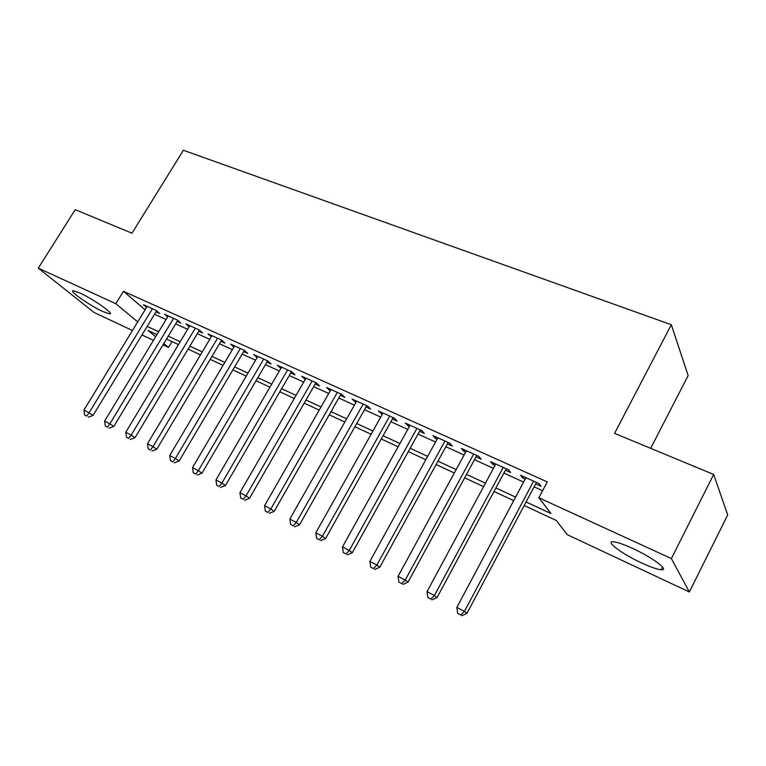 <?xml version="1.0" encoding="UTF-8"?>
<svg xmlns="http://www.w3.org/2000/svg" width="766" height="766" viewBox="0 0 766 766"><rect width="100%" height="100%" fill="white"/><g stroke="black" fill="none" stroke-linecap="round" stroke-linejoin="round"><path stroke-width="1.15" d="M79.846 292.976C93.232 298.999 115.197 314.5 109.662 313.907L102.922 311.561C89.852 305.644 68.059 290.391 73.354 290.754L79.846 292.976M632.429 548.332C652.239 557.322 670.011 570.641 661.288 569.751C657.257 569.406 650.679 567.127 641.554 562.924C622.346 554.115 604.747 541.093 613.24 541.763C617.013 542.041 623.419 544.224 632.429 548.332M650.669 448.33L688.146 375.589L671.322 324.727L183.38 150.26L131.982 233.199L75.231 209.664L38.3 268.148L115.81 303.709L137.717 321.883M671.322 324.727L614.581 433.365L713.673 474.46L727.7 514.943L689.362 591.994L567.194 534.63L556.317 520.478L524.183 505.522M172.005 341.598L168.501 347.419L163.014 344.844M153.459 340.353L141.959 334.953M132.47 330.5L93.998 312.432L38.3 268.148M155.996 311.858L159.663 313.514L156.072 310.402L143.539 304.734L146.584 307.358M177.138 321.433L180.891 323.137L177.367 320.035L164.527 314.232L167.63 316.942M198.777 331.238L202.617 332.98L199.17 329.897L186.023 323.951L189.192 326.756M220.943 341.282L224.878 343.063L221.498 339.989L208.036 333.899L211.263 336.81M243.655 351.565L247.686 353.394L244.383 350.34L230.585 344.097L233.879 347.113M266.922 362.107L271.049 363.974L267.832 360.949L253.69 354.553L257.07 357.645M290.764 372.908L295.006 374.833L291.875 371.816L277.378 365.258L280.854 368.417M315.219 383.986L319.566 385.959L316.53 382.962L301.66 376.24L305.241 379.467M340.305 395.352L344.757 397.372L341.827 394.404L326.575 387.51L330.261 390.804M366.033 407.014L370.61 409.082L367.785 406.143L352.13 399.067L355.922 402.428M392.451 418.973L397.142 421.099L394.433 418.188L378.356 410.921L382.272 414.368M419.567 431.258L424.383 433.441L421.798 430.569L405.291 423.1L409.322 426.624M447.411 443.878L452.371 446.118L449.91 443.275L432.953 435.605L435.49 438.478L437.108 439.205M476.031 456.842L481.115 459.14L478.798 456.345L461.371 448.455L463.775 451.289L465.661 452.141M505.436 470.161L510.673 472.536L508.49 469.769L490.575 461.668L492.844 464.455L495.008 465.441M526.06 501.979L550.965 513.517L538.871 497.785L547.269 481.91L123.441 291.3L145.09 309.799M154.541 314.252L166.088 319.499M175.673 323.855L187.651 329.303M197.312 333.698L209.75 339.348M219.469 343.771L232.376 349.641M242.161 354.093L255.576 360.192M265.419 364.664L279.351 371.003M289.261 375.512L303.729 382.09M313.706 386.629L328.738 393.456M338.783 398.023L354.399 405.128M364.501 409.724L380.74 417.106M390.909 421.731L407.78 429.4M418.016 434.054L435.557 442.03M445.86 446.722L464.1 455.014M474.46 459.724L493.438 468.352M503.865 473.091L523.599 482.073M534.093 486.841L542.615 490.719M535.673 483.863L541.055 486.295L539.034 483.576L520.602 475.246L522.718 477.994L525.179 479.104M713.673 474.46L671.37 558.567L689.362 591.994M123.441 291.3L115.81 303.709M538.871 497.785L671.37 558.567M147.158 326.393L158.677 331.726M168.252 336.169L180.201 341.703M189.834 346.175L202.253 351.92M211.952 356.42L224.84 362.385M234.607 366.914L247.993 373.119M257.816 377.667L271.719 384.111M281.61 388.697L296.059 395.39M306.017 400.005L321.021 406.957M331.046 411.601L346.634 418.83M356.726 423.502L372.927 431.019M383.086 435.72L399.929 443.524M410.145 448.263L427.658 456.373M437.951 461.142L456.163 469.587M466.513 474.384L485.452 483.164M495.87 487.99L515.585 497.124M156.944 334.589L148.049 330.452L155.642 336.753M163.809 343.522L168.501 347.419M513.708 500.638L494.003 491.475M483.595 486.621L464.656 477.812M454.305 472.995L436.103 464.522M425.819 459.734L408.307 451.586M398.09 446.827L381.257 438.995M371.098 434.265L354.907 426.729M344.815 422.037L329.236 414.779M319.211 410.116L304.217 403.136M294.259 398.502L279.82 391.78M269.938 387.184L256.035 380.712M246.212 376.144L232.835 369.911M223.078 365.372L210.19 359.378M200.501 354.859L188.091 349.085M178.459 344.604L166.509 339.041M523.494 476.548L522.718 477.994M493.601 463.037L492.844 464.455M464.531 449.891L463.775 451.289M436.247 437.099L435.49 438.478M408.709 424.642L407.952 426.001M381.889 412.52L381.142 413.851M355.759 400.704L355.022 402.016M330.309 389.195L329.562 390.488M305.49 377.973L304.753 379.247M281.294 367.029L280.557 368.283M257.692 356.353L256.964 357.598M533.624 481.134L464.426 611.402L456.842 607.39L525.945 477.658M536.449 482.408L466.954 613.375L464.426 611.402L460.701 614.954L457.666 613.346L460.701 614.954M461.716 615.74L466.954 613.375M456.842 607.39L457.666 613.346M503.233 467.394L434.408 595.517L427.035 591.62L495.774 464.014M506.202 468.735L437.07 597.566L434.408 595.517L430.789 599.06L427.849 597.49L430.789 599.06M431.871 599.874L437.07 597.566M427.035 591.62L427.849 597.49M473.685 454.027L405.224 580.082L398.052 576.291L466.417 450.743M476.787 455.435L408.029 582.189L405.224 580.082L401.729 583.606L398.866 582.083L401.729 583.606M402.859 584.439L408.029 582.189M398.052 576.291L398.866 582.083M444.931 441.025L376.853 565.069L369.882 561.382L437.865 437.836M448.177 442.489L379.792 567.242L376.853 565.069L373.463 568.583L370.687 567.108L373.463 568.583M374.651 569.444L379.792 567.242M369.882 561.382L370.687 567.108M416.953 428.376L349.258 550.476L342.479 546.886L410.078 425.264M420.323 429.898L352.312 552.698L349.258 550.476L345.973 553.971L343.273 552.525L345.973 553.971M347.209 554.852L352.312 552.698M342.479 546.886L343.273 552.525M389.722 416.062L322.409 536.277L315.812 532.782L383.019 413.027M393.197 417.633L325.579 538.546L322.409 536.277L319.231 539.752L316.597 538.345L319.231 539.752M320.504 540.652L325.579 538.546M315.812 532.782L316.597 538.345M363.189 404.065L296.27 522.45L289.845 519.051L356.669 401.116M366.78 405.693L299.554 524.777L296.27 522.45L293.196 525.907L290.63 524.547L293.196 525.907M294.517 526.836L299.554 524.777M289.845 519.051L290.63 524.547M337.356 392.384L270.829 508.988L264.567 505.675L330.998 389.511M341.042 394.05L274.209 511.362L270.829 508.988L267.841 512.425L265.342 511.104L267.841 512.425M269.201 513.373L274.209 511.362M264.567 505.675L265.342 511.104M312.174 380.999L246.039 495.87L239.94 492.653L305.979 378.193M315.956 382.703L249.515 498.293L246.039 495.87L243.148 499.298L240.706 498.005L243.148 499.298M244.536 500.255L249.515 498.293M239.94 492.653L240.706 498.005M287.623 369.892L221.891 483.097L215.945 479.956L281.582 367.163M291.501 371.644L225.453 485.548L221.891 483.097L219.076 486.506L216.701 485.242L219.076 486.506M220.512 487.482L225.453 485.548M215.945 479.956L216.701 485.242M263.686 359.072L198.346 470.65L192.553 467.586L257.797 356.401M267.65 360.863L201.994 473.139L198.346 470.65L195.617 474.039L193.31 472.804L195.617 474.039M197.082 475.025L201.994 473.139M192.553 467.586L193.31 472.804M240.333 348.511L175.395 458.508L169.746 455.511L234.588 345.906M244.373 350.34L179.12 461.027L175.395 458.508L172.743 461.879L170.492 460.672L172.743 461.879M174.246 462.875L179.12 461.027M169.746 455.511L170.492 460.672M217.554 338.208L153.009 446.664L147.503 443.744L211.943 335.671M221.633 340.114L156.8 449.221L153.009 446.664L150.433 450.015L148.24 448.847L150.433 450.015M151.965 451.03L156.8 449.221M147.503 443.744L148.24 448.847M195.311 328.154L131.168 435.107L125.787 432.263L189.834 325.674M199.438 330.136L135.027 437.692L131.168 435.107L128.669 438.439L126.524 437.3L128.669 438.439M130.22 439.473L135.027 437.692M125.787 432.263L126.524 437.3M173.604 318.33L109.854 423.837L104.607 421.061L168.252 315.918M177.769 320.389L113.78 426.442L109.854 423.837L107.422 427.15L105.325 426.03L107.422 427.15M109.002 428.184L113.78 426.442M104.607 421.061L105.325 426.03M152.396 308.746L89.047 412.826L83.925 410.116L147.177 306.381M156.599 310.862L93.031 415.459L89.047 412.826L86.682 416.12L84.643 415.038L86.682 416.12M88.291 417.173L93.031 415.459M83.925 410.116L84.643 415.038M109.662 313.907L110.199 313.026M661.288 569.751L662.609 567.137"/></g></svg>
